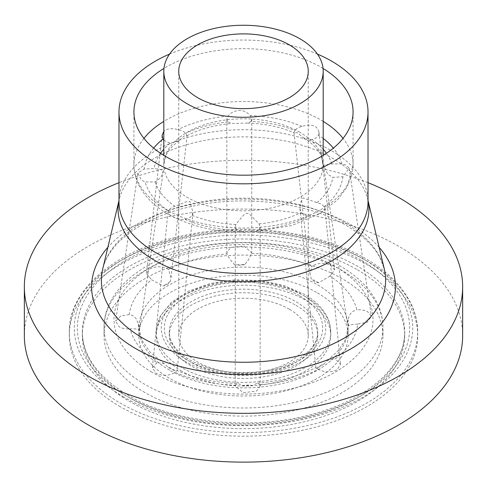<?xml version="1.0" encoding="UTF-8"?>
<svg xmlns="http://www.w3.org/2000/svg" width="487" height="487" viewBox="0 0 487 487"><rect width="100%" height="100%" fill="white"/><g stroke="black" fill="none" stroke-linecap="round" stroke-linejoin="round"><path stroke-width="0.37" stroke-dasharray="2.44 1.83" d="M120.319 406.724A174.206 100.578 180 0 1 69.294 335.604A174.206 100.578 180 0 1 176.836 242.684A174.206 100.578 180 0 1 366.681 264.49A174.206 100.578 180 0 1 417.706 335.604A174.206 100.578 180 0 1 310.164 428.523A174.206 100.578 180 0 1 120.319 406.724M357.464 269.804A161.173 93.054 180 0 1 404.673 335.604A161.173 93.054 180 0 1 305.179 421.572A161.173 93.054 180 0 1 129.536 401.404A161.173 93.054 180 0 1 82.327 335.604A161.173 93.054 180 0 1 181.821 249.636A161.173 93.054 180 0 1 357.464 269.804M181.821 371.216A87.228 50.362 180 0 1 156.272 335.604A87.228 50.362 180 0 1 210.122 289.077A87.228 50.362 180 0 1 305.179 299.992A87.228 50.362 180 0 1 330.728 335.604A87.228 50.362 180 0 1 276.878 382.131A87.228 50.362 180 0 1 181.821 371.216M295.968 305.312A74.201 42.838 180 0 1 317.701 335.604A74.201 42.838 180 0 1 271.892 375.179A74.201 42.838 180 0 1 191.032 365.895A74.201 42.838 180 0 1 169.299 335.604A74.201 42.838 180 0 1 215.108 296.029A74.201 42.838 180 0 1 295.968 305.312M259.133 229.736L260.161 226.851L259.084 223.91L249.74 214.39C245.375 210.664 241.771 217.945 238.934 220.398L235.927 224.513L235.258 226.851L236.773 230.314L244.791 232.269L251.651 232.092L256.479 231.453L259.133 229.736A99.616 57.509 0 0 0 309.02 216.258C313.695 216.356 317.755 215.151 321.195 212.624L324.951 208.582L324.117 206.719C322.711 204.777 320.318 203.414 316.952 202.616L303.005 197.911L300.424 203.006L299.931 208.716L301.313 212.496C302.981 214.365 305.556 215.619 309.02 216.258M156.911 362.638L152.394 367.807L156.004 373.292C162.78 376.262 169.117 375.952 175.003 372.348A114.555 66.141 0 0 0 235.306 385.308L235.258 385.966L243.153 392.705L256.479 391.104L260.161 385.966L259.997 384.785A114.555 66.141 0 0 0 318.504 369.329C324.433 372.555 330.582 372.725 336.949 369.852L340.553 364.367L335.324 358.882A114.555 66.141 0 0 0 357.762 324.068L367.046 322.376L371.404 316.288L367.807 311.844C364.726 310.158 361.08 309.482 356.861 309.817A114.555 66.141 0 0 0 330.089 276.038L334.599 269.981L330.996 265.385C324.22 262.414 317.883 262.724 311.997 266.322A114.555 66.141 0 0 0 251.694 253.368L248.066 260.423L244.827 264.435L234.612 264.697C230.954 260.959 228.415 257.355 227.003 253.891A114.555 66.141 0 0 0 168.496 269.348L171.04 277.596L170.17 281.656A12.449 8.011 -173.5 0 1 167.169 284.572A12.449 8.011 -173.5 0 1 163.218 286.021L151.676 279.794A114.555 66.141 0 0 0 129.238 314.608C132.494 315.016 134.942 316.653 136.579 319.521L138.472 324.312L138.856 330.247C138.113 329.054 135.203 328.591 130.139 328.859A114.555 66.141 0 0 0 156.911 362.638L164.204 363.637L168.295 367.411A12.449 6.258 -174.3 0 1 173.122 369.274A12.449 6.258 -174.3 0 1 175.789 371.465L177.152 370.552C194.727 378.362 214.804 382.697 237.376 383.549L238.934 383.884L242.173 385.71A12.449 5.899 180 0 1 252.388 385.527L257.489 383.129L259.997 384.785M168.465 210.761L167.985 212.192L169.257 214.511L171.753 216.064C175.618 218.614 180.026 219.753 184.987 219.479C188.347 218.669 190.715 217.287 192.091 215.339L192.98 212.533L189.942 201.344L186.259 201.813L174.979 206.311C171.741 207.279 169.573 208.759 168.465 210.761A99.616 57.509 0 0 1 145.12 181.961L155.213 181.931L160.887 177.469L163.437 170.505L159.2 169.092L154.166 168.563L144.115 169.05L137.87 173.068L141.285 179.934L145.12 181.961M129.238 314.608L120.8 315.923L115.596 321.152L119.193 326.832C122.274 328.512 125.92 329.194 130.139 328.859M163.809 140.232L170.048 143.257L179.07 140.725L183.995 136.068L187.02 135.751L185.687 133.371C184.019 131.508 181.444 130.254 177.98 129.615C173.305 128.379 169.245 128.434 165.805 129.785L163.809 131.411M168.496 269.348C162.567 266.121 156.418 265.951 150.051 268.824L146.453 273.42L151.676 279.794M251.073 121.36L251.742 119.017L250.227 115.553C244.59 109.557 238.021 108.845 230.521 113.428L227.867 116.137L226.839 119.017L227.916 121.963L231.903 123.467L248.066 123.053L251.073 121.36A89.651 51.762 0 0 1 294.909 130.528L293.971 132.598L294.197 132.914L297.058 132.634L303.59 137.827L312.021 139.556C315.259 138.594 317.427 137.109 318.535 135.106L318.985 132.154L317.743 128.781L315.247 126.346C311.382 124.702 306.974 124.721 302.013 126.389C298.653 127.204 296.285 128.586 294.909 130.528M251.694 253.368L251.742 252.71L243.847 245.972L230.521 247.573L226.839 252.71L227.003 253.891M330.089 276.038L318.705 282.74A12.449 8.011 173.5 0 1 313.878 281.133A12.449 8.011 173.5 0 1 311.211 278.765L309.945 273.627L311.997 266.322M341.88 163.912L331.787 163.936L323.49 165.16L327.8 174.358L332.834 177.311L342.885 176.818L349.124 168.155L345.715 164.947L341.88 163.912A99.616 57.509 0 0 0 333.37 148.127M357.762 324.068L350.421 324.786L348.528 325.84A12.449 7.135 171.4 0 1 347.286 323.386A12.449 7.135 171.4 0 1 348.144 319.983C348.887 314.559 351.797 311.169 356.861 309.817M318.504 369.329C315.6 367.35 315.04 367.07 316.83 368.495A12.449 6.258 174.3 0 1 319.831 365.834A12.449 6.258 174.3 0 1 323.782 364.203L327.453 360.471L335.324 358.882M318.705 282.74L311.211 278.765M170.17 281.656L163.218 286.021M168.295 367.411L175.789 371.465C177.852 369.956 177.591 370.248 175.003 372.348M317.457 292.906A104.595 60.388 180 0 1 348.095 335.604A104.595 60.388 180 0 1 283.525 391.396A104.595 60.388 180 0 1 169.543 378.302A104.595 60.388 180 0 1 138.905 335.604A104.595 60.388 180 0 1 203.475 279.812A104.595 60.388 180 0 1 317.457 292.906M144.889 392.54A139.459 80.513 180 0 1 104.041 335.604A139.459 80.513 180 0 1 190.131 261.215A139.459 80.513 180 0 1 342.111 278.674A139.459 80.513 180 0 1 382.959 335.604A139.459 80.513 180 0 1 296.869 409.993A139.459 80.513 180 0 1 144.889 392.54M289.284 309.172A64.747 37.383 0 0 0 218.724 301.069A64.747 37.383 0 0 0 178.753 335.604A64.747 37.383 0 0 0 197.716 362.036A64.747 37.383 0 0 0 268.276 370.144A64.747 37.383 0 0 0 308.247 335.604A64.747 37.383 0 0 0 289.284 309.172M462.65 335.604A219.15 126.523 0 0 0 398.463 246.136A219.15 126.523 0 0 0 159.633 218.712A219.15 126.523 0 0 0 24.35 335.604M323.039 68.424A109.575 63.261 0 0 0 320.982 67.2A109.575 63.261 0 0 0 163.961 68.424M317.427 54.087A124.52 71.887 0 0 0 169.573 54.087M368.02 182.686A219.15 126.523 0 0 0 118.98 182.686M235.306 385.308L237.376 383.549M242.173 385.71L252.388 385.527M257.489 383.129C279.946 381.321 299.402 376.153 315.856 367.624L316.83 368.495L323.782 364.203M348.528 325.84L348.144 319.983M244.827 264.435A12.449 8.376 180 0 1 234.612 264.697M138.472 324.312A12.449 7.135 -171.4 0 1 139.714 328.244A12.449 7.135 -171.4 0 1 138.856 330.247M360.989 260.131A166.152 95.927 0 0 0 126.011 260.131A166.152 95.927 0 0 0 126.011 395.791A166.152 95.927 0 0 0 360.989 395.791A166.152 95.927 0 0 0 360.989 260.131M129.536 397.824A161.173 93.054 180 0 1 82.327 332.031A161.173 93.054 180 0 1 181.821 246.057A161.173 93.054 180 0 1 357.464 266.231A161.173 93.054 180 0 1 404.673 332.031A161.173 93.054 180 0 1 305.179 417.998A161.173 93.054 180 0 1 129.536 397.824M366.681 260.91A174.206 100.578 0 0 0 176.836 239.111A174.206 100.578 0 0 0 69.294 332.031A174.206 100.578 0 0 0 120.319 403.145A174.206 100.578 0 0 0 310.164 424.944A174.206 100.578 0 0 0 417.706 332.031A174.206 100.578 0 0 0 366.681 260.91M123.844 397.045A169.22 97.698 180 0 1 123.844 258.877A169.22 97.698 180 0 1 363.156 258.877A169.22 97.698 180 0 1 363.156 397.045A169.22 97.698 180 0 1 123.844 397.045M299.487 295.639A79.18 45.711 0 0 0 187.513 295.639A79.18 45.711 0 0 0 187.513 360.283A79.18 45.711 0 0 0 299.487 360.283A79.18 45.711 0 0 0 299.487 295.639M191.032 362.316A74.201 42.838 180 0 1 169.299 332.031A74.201 42.838 180 0 1 215.108 292.45A74.201 42.838 180 0 1 295.968 301.739A74.201 42.838 180 0 1 317.701 332.031A74.201 42.838 180 0 1 271.892 371.605A74.201 42.838 180 0 1 191.032 362.316M305.179 296.419A87.228 50.362 0 0 0 210.122 285.498A87.228 50.362 0 0 0 156.272 332.031A87.228 50.362 0 0 0 181.821 367.636A87.228 50.362 0 0 0 276.878 378.557A87.228 50.362 0 0 0 330.728 332.031A87.228 50.362 0 0 0 305.179 296.419M185.34 361.537A82.248 47.483 180 0 1 185.34 294.385A82.248 47.483 180 0 1 301.66 294.385A82.248 47.483 180 0 1 301.66 361.537A82.248 47.483 180 0 1 185.34 361.537M169.543 370.169A104.595 60.388 180 0 1 138.905 327.471A104.595 60.388 180 0 1 203.475 271.679A104.595 60.388 180 0 1 317.457 284.773A104.595 60.388 180 0 1 348.095 327.471A104.595 60.388 180 0 1 283.525 383.263A104.595 60.388 180 0 1 169.543 370.169M342.111 270.541A139.459 80.513 0 0 0 190.131 253.082A139.459 80.513 0 0 0 104.041 327.471A139.459 80.513 0 0 0 144.889 384.407A139.459 80.513 0 0 0 296.869 401.86A139.459 80.513 0 0 0 382.959 327.471A139.459 80.513 0 0 0 342.111 270.541M151.932 372.202A129.499 74.767 180 0 1 151.932 266.468A129.499 74.767 180 0 1 335.068 266.468A129.499 74.767 180 0 1 335.068 372.202A129.499 74.767 180 0 1 151.932 372.202M379.136 247.311A151.914 87.703 0 0 0 350.92 224.787A151.914 87.703 0 0 0 107.864 247.311M343.999 222.182A142.131 82.06 0 0 0 198.191 202.434A142.131 82.06 0 0 0 102.69 269.043C104.498 261.276 108.638 253.605 115.096 246.038C119.784 240.602 125.616 235.465 132.592 230.625C148.328 219.807 167.924 211.76 191.367 206.482C243.494 194.477 307.547 202.476 345.934 225.28C362.407 234.984 373.773 245.825 380.037 257.812L384.31 269.043A142.131 82.06 0 0 0 343.999 222.182M368.02 200.632A125.415 72.405 0 0 0 367.746 199.427A125.415 72.405 0 0 0 332.183 158.074A125.415 72.405 0 0 0 203.517 140.646A125.415 72.405 0 0 0 119.254 199.427A125.415 72.405 0 0 0 118.98 200.632M368.02 200.559L368.02 201.594A124.52 71.887 0 0 0 331.55 150.757A124.52 71.887 0 0 0 195.847 135.173A124.52 71.887 0 0 0 118.98 201.594L118.98 200.559M323.191 121.385A109.575 63.261 0 0 0 320.982 120.07A109.575 63.261 0 0 0 163.809 121.385M143.951 138.369A109.575 63.261 0 0 0 133.925 164.801A109.575 63.261 0 0 0 166.018 209.538A109.575 63.261 0 0 0 285.431 223.247A109.575 63.261 0 0 0 353.075 164.801A109.575 63.261 0 0 0 343.049 138.369M302.013 126.389A99.616 57.509 0 0 0 250.227 115.553M227.867 116.137A99.616 57.509 0 0 0 177.98 129.615M153.63 148.127A99.616 57.509 0 0 0 144.115 169.05M155.213 181.931A89.651 51.762 0 0 0 174.979 206.311M170.048 143.257A89.651 51.762 0 0 0 163.809 149.223M160.564 153.277A89.651 51.762 0 0 0 154.166 168.563M227.916 121.963A89.651 51.762 0 0 0 185.687 133.371M299.852 132.269A79.691 46.009 0 0 0 213.002 122.298A79.691 46.009 0 0 0 163.809 164.801A79.691 46.009 0 0 0 187.148 197.332A79.691 46.009 0 0 0 273.998 207.31A79.691 46.009 0 0 0 323.191 164.801A79.691 46.009 0 0 0 299.852 132.269M184.987 219.479A99.616 57.509 0 0 0 236.773 230.314M192.091 215.339A89.651 51.762 0 0 0 235.927 224.513M323.191 138.43A99.616 57.509 0 0 0 318.535 135.106M331.787 163.936A89.651 51.762 0 0 0 326.436 153.277M323.191 149.223A89.651 51.762 0 0 0 312.021 139.556M324.117 206.719A99.616 57.509 0 0 0 342.885 176.818M316.952 202.616A89.651 51.762 0 0 0 332.834 177.311M259.084 223.91A89.651 51.762 0 0 0 301.313 212.496M404.673 335.604L404.673 332.031C405.385 362.529 374.43 394.306 324.853 410.425C263.43 431.707 177.938 425.127 128.501 395.547C98.051 377.2 82.662 356.027 82.327 332.031L82.327 335.604M417.706 335.604L417.706 332.031C417.676 321.901 415.247 312.045 410.413 302.451C401.641 285.443 386.721 270.833 365.652 258.627C319.679 231.544 246.946 222.127 185.76 235.105C118.146 248.437 68.6 288.134 69.294 332.031L69.294 335.604M317.701 335.604L317.701 332.031C318.681 348.047 296.114 366.407 263.905 371.155C235.568 375.051 210.932 371.344 190.003 360.039C176.166 351.559 169.263 342.221 169.299 332.031L169.299 335.604M330.728 335.604L330.728 332.031C330.71 326.424 329.315 321.012 326.546 315.801C321.937 307.309 314.474 300.089 304.15 294.136L283.665 285.37L259.857 280.475L234.679 279.824L210.244 283.464L188.566 291.116L171.418 302.263L160.229 316.227L156.272 332.031L156.272 335.604M260.161 226.851L260.161 385.966M167.985 212.192L152.394 367.807M137.87 173.068L115.596 321.152M187.13 135.587L171.04 277.596M251.742 119.017L251.742 252.71M293.971 132.598L309.945 273.627M323.49 165.16L347.286 323.386M324.951 208.582L340.553 364.367M164.204 363.637L149.984 352.101L141.595 339.762L138.905 327.471L138.905 335.604M382.959 335.604L382.959 327.471C382.916 318.273 380.639 309.428 376.128 300.929C368.629 287.153 356.6 275.502 340.048 265.975C303.34 244.407 246.343 237.084 198.075 247.274C144.481 257.879 103.81 289.607 104.041 327.471L104.041 335.604M327.453 360.471L338.617 350.317L345.429 339.701L348.095 327.471L348.095 335.604M178.753 335.604L178.753 71.266M244.791 232.269C215.364 232.275 189.79 226.218 168.082 214.097C155.17 206.683 145.686 197.533 139.641 186.655C135.867 179.697 133.968 172.41 133.925 164.801L133.925 111.937M179.07 140.725C172.276 145.82 167.79 151.025 165.61 156.333L163.809 164.801L163.809 155.353M187.02 135.751C199.518 129.073 214.481 124.982 231.903 123.467M247.579 123.059C265.062 123.649 280.603 126.93 294.197 132.914M303.59 137.827C312.794 143.683 318.717 149.838 321.365 156.284L323.191 164.801L323.191 155.353M353.075 111.937L353.075 164.801L347.304 186.758L337.619 199.78L320.446 213.196L291.926 225.487L251.651 232.092M308.247 335.604L308.247 71.266M299.931 208.716L315.856 367.63M349.124 168.155L371.404 316.288M318.985 132.154L334.599 269.981M226.839 119.017L226.839 252.71M162.086 135.398L146.453 273.42M163.437 170.505L139.714 328.244M192.98 212.533L177.152 370.552M235.258 226.851L235.258 385.966"/><path stroke-width="0.73" d="M289.284 44.834A64.747 37.383 0 0 0 218.724 36.732A64.747 37.383 0 0 0 178.753 71.266A64.747 37.383 0 0 0 197.716 97.698A64.747 37.383 0 0 0 268.276 105.807A64.747 37.383 0 0 0 308.247 71.266A64.747 37.383 0 0 0 289.284 44.834M118.98 182.686A219.15 126.523 0 0 0 24.35 286.806L24.35 335.604A219.15 126.523 0 0 0 88.537 425.072A219.15 126.523 0 0 0 327.367 452.496A219.15 126.523 0 0 0 462.65 335.604L462.65 286.806A219.15 126.523 0 0 0 398.463 197.338A219.15 126.523 0 0 0 368.02 182.686M24.35 286.806A219.15 126.523 0 0 0 88.537 376.268A219.15 126.523 0 0 0 327.367 403.699A219.15 126.523 0 0 0 462.65 286.806M169.573 54.087A124.52 71.887 0 0 0 118.98 111.937A124.52 71.887 0 0 0 155.45 162.768A124.52 71.887 0 0 0 291.153 178.352A124.52 71.887 0 0 0 368.02 111.937A124.52 71.887 0 0 0 331.55 61.1A124.52 71.887 0 0 0 317.427 54.087M163.961 68.424A109.575 63.261 0 0 0 133.925 111.937A109.575 63.261 0 0 0 166.018 156.668A109.575 63.261 0 0 0 285.431 170.383A109.575 63.261 0 0 0 353.075 111.937A109.575 63.261 0 0 0 323.039 68.424M163.809 131.411L162.086 135.398L162.883 139.154L163.809 140.232M187.148 103.798A79.691 46.009 0 0 0 273.998 113.775A79.691 46.009 0 0 0 323.191 71.266A79.691 46.009 0 0 0 299.852 38.735A79.691 46.009 0 0 0 213.002 28.757A79.691 46.009 0 0 0 163.809 71.266A79.691 46.009 0 0 0 187.148 103.798M107.864 247.311A151.914 87.703 0 0 0 136.08 348.82A151.914 87.703 0 0 0 332.536 357.866A151.914 87.703 0 0 0 379.136 247.311M118.98 200.559L102.69 269.043A142.131 82.06 0 0 0 143.001 338.228A142.131 82.06 0 0 0 306.719 353.702A142.131 82.06 0 0 0 384.31 269.043L368.02 200.559M118.98 200.632A125.415 72.405 0 0 0 154.817 260.478A125.415 72.405 0 0 0 298.336 274.394A125.415 72.405 0 0 0 368.02 200.632M118.98 111.937L118.98 201.594A124.52 71.887 0 0 0 155.45 252.424A124.52 71.887 0 0 0 291.153 268.008A124.52 71.887 0 0 0 368.02 201.594L368.02 111.937M163.809 121.385A109.575 63.261 0 0 0 143.951 138.369M162.883 139.154A99.616 57.509 0 0 0 153.63 148.127M163.809 149.223A89.651 51.762 0 0 0 160.564 153.277M333.37 148.127A99.616 57.509 0 0 0 323.191 138.43M326.436 153.277A89.651 51.762 0 0 0 323.191 149.223M343.049 138.369A109.575 63.261 0 0 0 323.191 121.385M323.191 155.353L323.191 71.266M163.809 155.353L163.809 71.266"/></g></svg>
